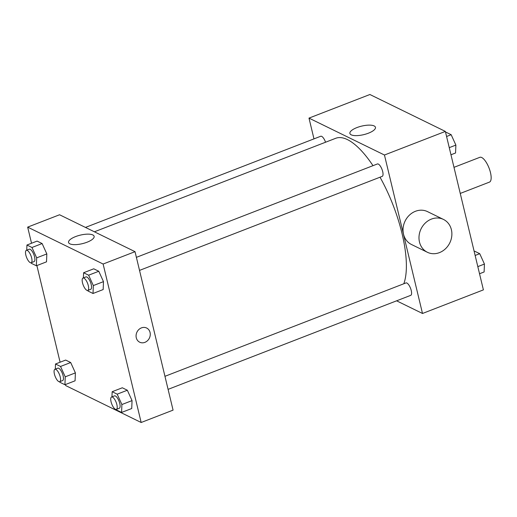 <?xml version="1.0" encoding="UTF-8"?>
<svg xmlns="http://www.w3.org/2000/svg" width="517" height="517" viewBox="0 0 517 517"><rect width="100%" height="100%" fill="white"/><g stroke="black" fill="none" stroke-linecap="round" stroke-linejoin="round"><path stroke-width="0.78" d="M460.246 193.436L489.463 182.113A13.3 4.698 -111.2 0 0 489.037 168.019A13.3 4.698 -111.2 0 0 479.854 157.317L453.984 167.34M313.974 138.873L308.992 118.109L369.894 94.508L445.363 131.415L483.401 289.875L422.499 313.476L396.604 300.816M403.809 283.762A83.114 29.353 -111.2 0 0 380.021 177.208M372.996 165.666A83.114 29.353 -111.2 0 0 335.714 138.291L94.404 231.797M308.992 118.109L384.454 155.016L422.499 313.476M139.525 270.397L382.192 176.368A6.65 2.346 -111.2 0 0 381.979 169.317A6.65 2.346 -111.2 0 0 377.391 163.967L136.391 257.35M168.083 389.366L410.757 295.336A6.65 2.346 -111.2 0 0 410.543 288.286A6.65 2.346 -111.2 0 0 405.948 282.935L164.949 376.318M85.454 227.422L320.734 136.255A6.65 2.346 68.8 0 1 325.555 142.227M384.454 155.016L445.363 131.415M356.93 127.576A13.151 4.388 166.5 0 1 375.458 127.311A13.151 4.388 166.5 0 1 363.697 134.653A13.151 4.388 166.5 0 1 349.886 133.451A13.151 4.388 166.5 0 1 356.93 127.576M427.404 252.283L411.442 244.476A18.282 15.982 -63.9 0 1 405.115 221.03A18.282 15.982 -63.9 0 1 427.507 211.621L443.47 219.434A18.282 15.982 -63.9 0 1 451.386 229.677A18.282 15.982 -63.9 0 1 445.441 248.806A18.282 15.982 -63.9 0 1 427.404 252.283A18.282 15.982 -63.9 0 1 421.077 228.837A18.282 15.982 -63.9 0 1 443.47 219.434M31.531 243.255L27.659 227.125L59.565 214.762L135.027 251.669L173.072 410.13L141.167 422.492L65.704 385.585L65.452 384.538M83.392 277.887L83.599 272.743L93.751 268.808L98.779 271.263L103.484 281.636L103.167 289.552L103.484 281.636L93.338 285.571L93.015 293.482L87.987 291.026L87.735 290.464M55.3 369.144L55.506 364L65.659 360.065L70.687 362.52L75.392 372.893L75.075 380.809L75.392 372.893L65.239 376.828L64.922 384.738L59.894 382.283L59.642 381.72M27.659 227.125L103.122 264.032L141.167 422.492M60.095 362.223L36.888 265.57M111.956 396.856L112.163 391.712L122.316 387.776L127.337 390.232L132.048 400.604L131.732 408.52L132.048 400.604L121.896 404.54L121.579 412.45L116.551 409.994L116.293 409.432M26.735 250.176L26.942 245.032L37.095 241.096L42.123 243.552L46.834 253.925L46.511 261.841L46.834 253.925L36.681 257.86L36.358 265.77L31.337 263.315L31.078 262.752M103.122 264.032L135.027 251.669M75.605 236.586A13.151 4.388 166.5 0 1 94.133 236.327A13.151 4.388 166.5 0 1 82.365 243.662A13.151 4.388 166.5 0 1 68.554 242.467A13.151 4.388 166.5 0 1 75.605 236.586M146.641 328.017A7.897 6.902 -63.9 0 1 150.059 332.444A7.897 6.902 -63.9 0 1 147.494 340.703A7.897 6.902 -63.9 0 1 139.706 342.209A7.897 6.902 -63.9 0 1 136.973 332.082A7.897 6.902 -63.9 0 1 146.641 328.024A7.897 6.902 -63.9 0 1 150.059 332.444A7.897 6.902 -63.9 0 1 147.494 340.703A7.897 6.902 -63.9 0 1 139.7 342.209M26.942 245.032L31.97 247.488L36.681 257.86M31.156 262.726L34.057 261.602A6.65 2.346 -111.2 0 0 33.844 254.551A6.65 2.346 -111.2 0 0 29.249 249.2L26.348 250.325A6.65 2.346 -111.2 0 0 25.85 255.107A6.65 2.346 -111.2 0 0 31.156 262.726A6.65 2.346 -111.2 0 0 30.942 255.676A6.65 2.346 -111.2 0 0 26.348 250.325M36.358 265.77L46.511 261.841M37.095 241.096L42.123 243.552L46.834 253.925M31.97 247.488L42.123 243.552M83.599 272.743L88.627 275.199L93.338 285.571M87.812 290.438L90.714 289.313A6.65 2.346 -111.2 0 0 90.501 282.263A6.65 2.346 -111.2 0 0 85.906 276.912L83.004 278.036A6.65 2.346 -111.2 0 0 82.507 282.818A6.65 2.346 -111.2 0 0 87.812 290.438A6.65 2.346 -111.2 0 0 87.599 283.387A6.65 2.346 -111.2 0 0 83.004 278.036M93.015 293.482L103.167 289.552M93.751 268.808L98.779 271.263L103.484 281.636M88.627 275.199L98.779 271.263M55.506 364L60.534 366.456L65.239 376.828M59.714 381.695L62.615 380.57A6.65 2.346 -111.2 0 0 62.402 373.52A6.65 2.346 -111.2 0 0 57.814 368.169L54.912 369.293A6.65 2.346 -111.2 0 0 54.414 374.075A6.65 2.346 -111.2 0 0 59.714 381.695A6.65 2.346 -111.2 0 0 59.507 374.644A6.65 2.346 -111.2 0 0 54.912 369.293M64.922 384.738L75.075 380.809M65.659 360.065L70.687 362.52L75.392 372.893M60.534 366.456L70.687 362.52M112.163 391.712L117.191 394.167L121.896 404.54M116.37 409.406L119.272 408.281A6.65 2.346 -111.2 0 0 119.059 401.231A6.65 2.346 -111.2 0 0 114.47 395.88L111.569 397.004A6.65 2.346 -111.2 0 0 111.065 401.787A6.65 2.346 -111.2 0 0 116.37 409.406A6.65 2.346 -111.2 0 0 116.157 402.355A6.65 2.346 -111.2 0 0 111.569 397.004M121.579 412.45L131.732 408.52M122.316 387.776L127.337 390.232L132.048 400.604M117.191 394.167L127.337 390.232M445.609 132.462L446.139 132.262L451.167 134.717L455.878 145.09L455.555 153L450.966 154.777M449.26 147.655L455.878 145.09M446.578 136.494L451.167 134.717M474.173 251.43L474.703 251.23L479.731 253.685L484.435 264.058L484.119 271.968L479.53 273.745M477.818 266.623L484.435 264.058M475.142 255.463L479.731 253.685"/></g></svg>
